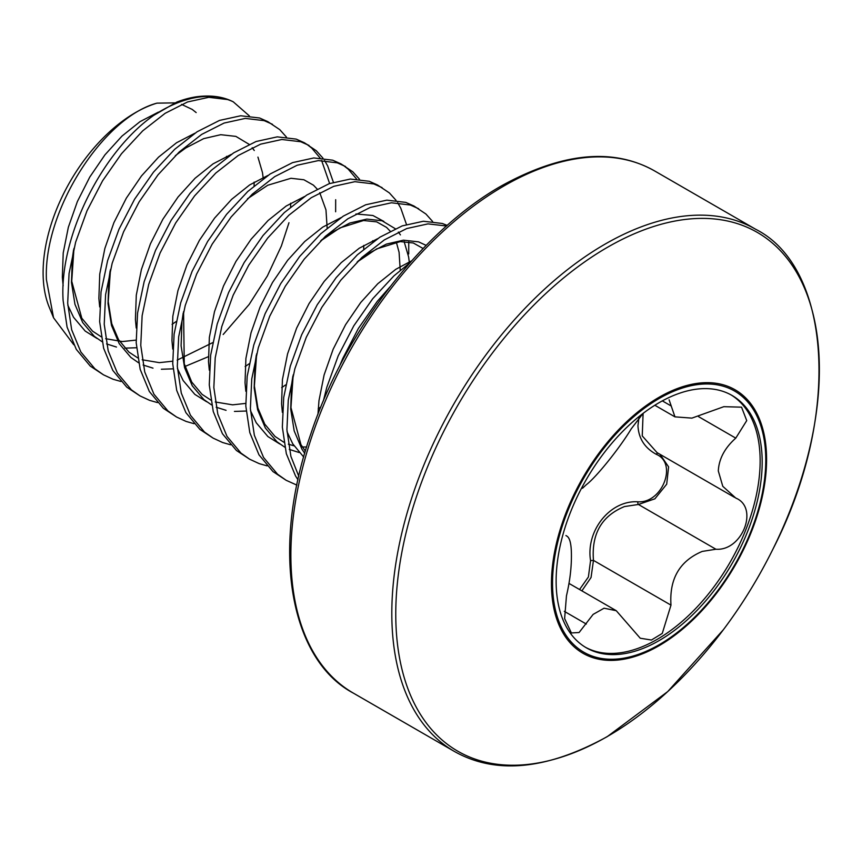 <?xml version="1.0" encoding="UTF-8"?>
<svg xmlns="http://www.w3.org/2000/svg" width="862" height="862" viewBox="0 0 862 862"><rect width="100%" height="100%" fill="white"/><g stroke="black" fill="none" stroke-linecap="round" stroke-linejoin="round"><path stroke-width="1.29" d="M156.949 103.138A130.582 75.393 120 0 0 43.1 272.554A130.582 75.393 120 0 0 49.177 307.087L53.541 317.755L46.429 279.719C43.197 210.64 103.106 117.491 156.949 103.138L174.911 102.88M73.744 344.725L53.541 317.755M323.369 400.873L326.838 387.221L338.227 355.801L353.797 325.825L372.696 298.748L393.923 275.883L410.075 262.619M339.359 366.63L342.796 358.441L358.366 328.465L377.265 301.377L390.033 286.83M120.928 381.489L113.03 379.237L103.472 374.819L90.284 366.113L76.287 349.358L67.096 327.14L63.12 300.547C58.95 236.845 102.395 151.13 153.792 115.325L176.796 102.072A150.107 86.663 -60 0 1 197.226 96.684C211.104 94.96 223.107 96.673 233.246 101.813L231.081 100.822A150.71 87.019 120 0 0 153.792 115.325M103.472 374.819L94.852 368.742L80.856 351.987L71.665 329.78L67.689 303.187L69.057 273.502L75.63 242.19L87.019 210.77L102.589 180.794L121.499 153.716L142.715 130.852L165.127 113.321L187.539 101.964L208.755 97.309L227.654 99.55L231.081 100.822M157.466 402.586L149.568 400.334L140.01 395.906L126.822 387.2L112.825 370.445L103.634 348.237L99.658 321.645L101.026 291.959L107.599 260.647L118.999 229.227L134.569 199.251L153.468 172.174L174.684 149.309L197.096 131.778L219.508 120.421L240.724 115.767L259.624 118.008L267.888 121.682L279.762 129.634L286.421 137.047M140.01 395.906L131.39 389.839L117.394 373.084L108.203 350.877L104.227 324.274L105.595 294.599L112.168 263.287L123.568 231.867L139.127 201.891L158.037 174.803L179.253 151.949L201.665 134.418L224.077 123.061L245.293 118.406L264.192 120.648L272.457 124.311M194.004 423.684L186.106 421.432L176.548 417.003L163.36 408.297L149.363 391.542L140.172 369.335L136.196 342.742L137.564 313.057L144.137 281.745L155.537 250.325L171.107 220.349L190.006 193.271L211.222 170.407L233.634 152.876L256.046 141.519L277.262 136.864L296.162 139.105L304.426 142.78L316.3 150.731L322.959 158.145M306.667 144.159L311.732 148.092L320.039 157.918M321.601 160.483L329.618 183.531M176.548 417.003L167.928 410.937L153.932 394.182L144.741 371.964L140.765 345.371L142.133 315.697L148.706 284.385L160.106 252.965L175.676 222.978L194.575 195.9L215.791 173.046L238.203 155.516L260.615 144.159L281.831 139.493L300.73 141.734L308.995 145.409M324.608 160.558L327.689 165.978L333.389 182.259M335.674 199.715L335.641 211.772M230.542 444.781L222.644 442.529L213.086 438.101L199.898 429.395L185.901 412.639L176.71 390.421L172.734 363.829L174.102 334.154L180.686 302.842L192.075 271.422L207.645 241.446L226.544 214.358L247.76 191.504L270.172 173.973L292.584 162.616L313.8 157.951L332.71 160.192L340.964 163.866L352.838 171.818L359.497 179.242M343.205 165.256L348.27 169.189L356.577 179.016M213.086 438.101L204.466 432.034L190.47 415.279L181.279 393.061L177.303 366.469L178.671 336.794L185.244 305.471L196.644 274.062L212.214 244.075L231.113 216.998L252.329 194.133L274.741 176.613L297.153 165.245L318.369 160.591L337.268 162.832L345.533 166.506M267.08 465.868L259.193 463.627L249.624 459.198L236.447 450.492L222.439 433.737L213.248 411.519L209.272 384.926L210.64 355.252L217.224 323.94L228.613 292.52L244.183 262.533L263.082 235.455L284.298 212.602L306.71 195.071L329.122 183.703L350.338 179.048L369.248 181.289L377.502 184.964L389.376 192.916L396.035 200.329M249.624 459.198L241.004 453.132L227.008 436.377L217.817 414.159L213.841 387.566L215.209 357.881L221.782 326.569L233.182 295.16L248.752 265.173L267.651 238.095L288.867 215.231L311.279 197.7L333.691 186.343L354.907 181.688L373.806 183.929L382.071 187.604M397.684 202.742L400.776 208.162L406.465 224.454M408.75 241.899L408.717 253.956M296.873 485.112L286.162 480.296L272.985 471.589L258.977 454.834L249.797 432.616L245.81 406.024L247.178 376.349L253.762 345.026L265.151 313.617L280.721 283.63L299.62 256.553L320.847 233.688L343.248 216.157L365.66 204.8L386.876 200.146L405.786 202.387L414.04 206.061L425.914 214.013L432.573 221.426M286.162 480.296L277.542 474.219L263.546 457.463L254.355 435.256L250.379 408.663L251.747 378.978L258.331 347.666L269.72 316.246L285.29 286.27L304.189 259.193L325.405 236.328L347.817 218.797L370.229 207.44L391.445 202.785L410.344 205.027L418.609 208.701M298.004 479.822L295.515 475.921L286.335 453.714L282.348 427.121L283.717 397.436L290.3 366.124L301.689 334.715L317.259 304.728L336.158 277.65L357.385 254.786L379.786 237.255L402.198 225.898L423.414 221.243L442.325 223.484L447.206 225.402M298.791 476.298L290.893 456.354L286.917 429.761L288.285 400.076L294.869 368.764L306.258 337.344L321.828 307.368L340.727 280.279L361.943 257.426L384.355 239.895L406.767 228.538L427.983 223.883L446.527 226.006M288.964 222.719L281.368 246.015L267.371 275.926L249.183 304.405L223.183 334.499M607.559 736.385A299.523 172.939 -60 0 1 395.766 614.1A299.523 172.939 -60 0 1 607.559 247.254A299.523 172.939 -60 0 1 798.524 275.775A299.523 172.939 -60 0 1 772.761 549.482L772.761 549.482A516.737 516.737 0 0 1 740.102 606.061L740.102 606.061A299.523 172.939 -60 0 1 607.559 736.385M659.021 397.317A152.121 87.827 -60 0 1 766.587 459.424A152.121 87.827 -60 0 1 659.021 645.735A152.121 87.827 -60 0 1 551.454 583.628A152.121 87.827 -60 0 1 659.021 397.317M579.555 589.511L588.401 576.98L590.556 560.623C585.675 530.518 610.307 500.035 637.837 501.803C662.318 503.537 677.898 463.282 656.273 454.306C644.701 447.981 638.602 438.446 637.955 425.709L638.893 418.027M556.13 581.085A145.7 84.12 120 0 0 586.311 647.782A145.7 84.12 120 0 0 698.586 608.755A145.7 84.12 120 0 0 762.18 462.129A145.7 84.12 120 0 0 732.01 395.432A145.7 84.12 120 0 0 619.735 434.47A145.7 84.12 120 0 0 556.13 581.085M585.298 647.19A145.7 84.12 120 0 0 697.207 606.87A145.7 84.12 120 0 0 760.144 460.954A145.7 84.12 120 0 0 730.976 394.85M565.925 535.539L566.463 535.884C569.804 537.392 571.452 544.019 571.42 555.764C571.452 568.22 569.804 581.57 566.463 595.804L564.621 618.582L571.377 632.945L579.081 632.525L593.131 614.39L604.068 608.206L616.265 610.705L640.24 638.225L651.435 640.024L662.264 633.419L670.981 605.135C669.246 578.876 679.655 560.968 702.207 551.421L715.913 549.234C742.257 551.206 759.185 507.686 735.771 498.053L722.787 486.308L718.305 470.954C718.93 458.875 724.748 447.938 735.771 438.133L746.729 420.613L741.546 407.166L723.843 406.681L691.895 418.124L674.957 416.852L669.095 399.806M736.439 498.43L735.771 498.053M734.596 497.406L657.07 452.636L642.244 435.903L643.106 413.361L631.264 428.802C619.713 448.068 596.321 477.149 586.322 484.703L582.496 488.28M659.958 454.306L668.6 466.87L666.703 484.185L654.883 498.818L638.408 504.475L624.508 506.554C601.719 515.896 591.364 533.837 593.465 560.386L591.052 577.486L581.882 590.858M590.556 560.623L593.465 560.386L670.981 605.135M637.837 501.803A2.263 1.067 -90.2 0 0 638.408 504.475L715.913 549.234M658.083 453.229A2.263 1.271 -62 0 0 656.273 454.306M181.537 104.388L192.226 109.431L196.17 112.577M249.355 115.896L233.246 101.813M197.226 96.684L176.796 102.072M755.672 229.27A301.431 174.027 -60 0 0 604.952 244.194A301.431 174.027 -60 0 0 408.038 509.819A301.431 174.027 -60 0 0 454.242 751.362L353.312 693.091A301.431 174.027 -60 0 1 307.098 451.548A301.431 174.027 -60 0 1 504.022 185.923A301.431 174.027 -60 0 1 654.732 170.999L755.672 229.27C830.429 266.897 842.594 413.641 772.761 549.482M659.161 644.733A150.785 87.062 -60 0 1 552.531 583.165A150.785 87.062 -60 0 1 659.161 398.492A150.785 87.062 -60 0 1 765.779 460.049A150.785 87.062 -60 0 1 659.161 644.733M564.308 611.341L586.322 624.056M698.565 416.648L735.771 438.133M662.328 400.873L670.981 405.873M304.728 453.369L301.915 449.134L294.19 430.903L290.709 409.105L291.582 384.797L292.832 376.338M358.01 261.175L368.376 253.503L386.381 244.108L403.416 240.175L418.576 241.866L426.162 245.379M299.157 452.518L289.266 449.404M284.794 447.195L277.025 441.829L265.377 428.037L257.652 409.806L254.171 388.008L255.044 363.699L256.294 355.252M321.472 240.078L331.838 232.406L349.843 223.021L366.878 219.088L382.028 220.769L395.302 228.732M398.352 232.072L400.442 234.895M404.106 241.489L408.62 256.951L409.256 261.822M372.718 240.724L372.837 242.028M246.133 411.034L234.442 411.422M226.07 410.334L216.19 407.22M211.718 405.011L203.949 399.634L192.301 385.853L184.576 367.621L181.095 345.824L181.968 321.515L183.207 313.057M208.324 356.696L184.996 366.458M173.057 368.85L161.366 369.238M152.994 368.139L143.114 365.025M138.631 362.816L130.873 357.45L119.225 343.658L111.5 325.427L108.019 303.629L108.892 279.32L110.131 270.862M175.309 155.699L185.675 148.027L203.691 138.631L220.726 134.698L235.876 136.39L249.15 144.353M252.2 147.693L254.279 150.516M257.943 157.11L262.468 172.572L263.093 177.432M136.519 347.752L124.828 348.14M116.456 347.041L106.576 343.927M102.093 341.718L94.335 336.352L82.687 322.56L74.962 304.329L71.481 282.531L72.354 258.223L73.593 249.764M226.555 156.345L226.684 157.649M317.97 414.202L318.983 400.614L324.101 374.981L333.141 349.25L345.576 324.694L360.725 302.497L377.772 283.738L395.777 269.321L411.745 260.744M303.693 457.011L292.778 443.865L287.024 431.754M282.38 412.402L281.572 403.836L282.445 379.528L287.563 353.883L296.603 328.153L309.038 303.596L324.187 281.4L341.233 262.641L359.238 248.224L377.578 238.709M279.741 443.962L267.888 436.549L256.24 422.768L250.486 410.657M245.842 391.305L245.034 382.739L245.907 358.43L251.025 332.786L260.055 307.055L272.5 282.499L287.649 260.302L304.685 241.554L322.7 227.137L341.04 217.623M355.941 213.97L372.901 215.5L383.859 221.415M209.304 370.207L208.496 361.641L209.369 337.333L214.487 311.688L223.517 285.968L235.962 261.401L251.111 239.216L268.147 220.456L286.162 206.04L304.502 196.525M206.665 401.767L194.812 394.365L183.164 380.573L177.41 368.462M172.766 349.121L171.958 340.544L172.831 316.235L177.949 290.591L186.979 264.871L199.424 240.315L214.573 218.118L231.609 199.359L249.624 184.942L267.963 175.428M136.228 328.023L135.42 319.457L136.293 295.138L141.411 269.494L150.441 243.774L162.886 219.217L178.035 197.021L195.071 178.262L213.086 163.845L231.425 154.33M99.69 306.926L98.882 298.36L99.755 274.041L104.873 248.407L113.903 222.676L126.348 198.12L141.497 175.923L158.533 157.164L176.548 142.747L194.877 133.233M97.04 338.475L85.198 331.073L73.55 317.291L67.796 305.18M63.141 285.828L62.344 277.262L63.217 252.954L68.335 227.309L77.364 201.579L89.799 177.022L104.959 154.826L121.995 136.077L140 121.661L158.349 112.135M353.312 693.091C290.947 660.173 269.687 551.615 310.837 433.877C344.757 331.083 422.38 230.445 501.759 185.696C562.283 152.455 613.27 147.553 654.732 170.999M454.242 751.362C495.693 774.809 546.68 769.906 607.214 736.654L667.738 691.572L723.337 629.766M569.028 583.434L616.265 610.705M654.829 405.248L674.946 416.863M73.96 248.353L71.729 281.26L81.793 318.197L92.525 331.116L101.199 336.794M105.649 338.701L122.307 341.557L136.099 340.113M172.077 324.338L176.171 321.537M254.075 185.923L254.15 182.108M110.498 269.45L108.224 301.571L111.737 323.659L118.568 339.714L128.869 352.041L137.737 357.892M142.187 359.788L159.33 362.643L172.637 361.21M177.152 360.133L212.709 342.634M290.623 207.02L290.688 203.206M245.153 366.533L249.247 363.732M327.161 228.118L325.965 209.886L319.737 192.689M317.141 189.015L313.423 185.158L303.898 179.759L290.968 178.283L267.748 185.244L247.469 198.788M183.574 311.635L184.263 363.807L191.752 382.082L202.064 394.343L210.813 400.087M215.263 401.983L232.621 404.838L245.713 403.405M281.691 387.62L285.785 384.818M363.699 249.204L363.764 245.401M318.229 408.717L320.858 406.95M400.237 270.302L399.084 252.307L396.304 242.06M390.217 231.199L386.564 227.406L376.672 221.857L363.57 220.51L339.843 227.945L320.545 240.983M256.65 353.819L254.387 386.004L257.9 408.071L264.742 424.115L275.032 436.441L283.889 442.271M288.339 444.178L294.017 445.826M302.368 446.947L306.613 447.022M423.113 248.504L413.286 242.976L400.227 241.597L376.629 248.902L357.083 262.08M293.188 374.916L290.947 407.564L300.957 444.673L305.385 451.128"/></g></svg>
